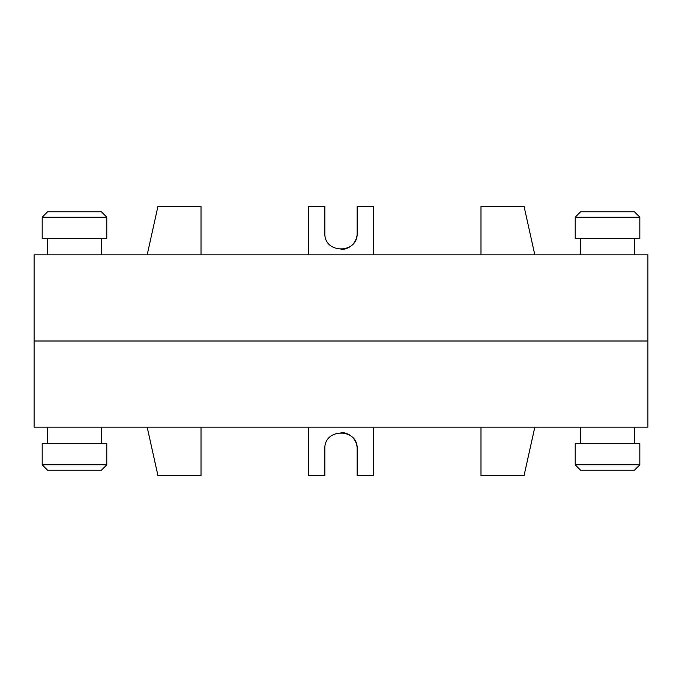 <?xml version="1.0" encoding="UTF-8"?>
<svg xmlns="http://www.w3.org/2000/svg" width="682" height="682" viewBox="0 0 682 682"><rect width="100%" height="100%" fill="white"/><g stroke="black" fill="none" stroke-linecap="round" stroke-linejoin="round"><path stroke-width="1.02" d="M106.784 217.166L106.784 238.7L42.182 238.7L42.182 217.166L106.784 217.166L101.405 211.778L47.561 211.778L42.182 217.166M101.405 238.7L101.405 254.855M47.561 238.7L47.561 254.855M639.827 217.166L639.827 238.7L575.216 238.7L575.216 217.166L639.827 217.166L634.439 211.778L580.595 211.778L575.216 217.166M634.439 238.7L634.439 254.855M580.595 238.7L580.595 254.855M34.1 254.855L34.1 341L647.9 341L647.9 254.855L34.1 254.855M480.989 254.855L480.989 206.39L524.057 206.39L534.824 254.855M308.699 206.39L308.699 254.855L308.699 206.39L324.845 206.39L324.845 233.312C324.069 254.062 357.931 254.062 357.155 233.312L357.155 206.39L357.155 233.312A16.155 16.155 0 0 1 341 249.467M201.011 254.855L201.011 206.39L157.943 206.39L147.176 254.855M357.155 206.39L373.31 206.39L373.31 254.855M106.784 464.834L106.784 443.3L42.182 443.3L42.182 464.834L47.561 470.222L101.405 470.222L106.784 464.834L42.182 464.834M101.405 443.3L101.405 427.145M47.561 443.3L47.561 427.145M639.827 464.834L639.827 443.3L575.216 443.3L575.216 464.834L580.595 470.222L634.439 470.222L639.827 464.834L575.216 464.834M634.439 443.3L634.439 427.145M580.595 443.3L580.595 427.145M34.1 427.145L34.1 341L647.9 341L647.9 427.145L34.1 427.145M480.989 427.145L480.989 475.61L524.057 475.61L534.824 427.145M308.699 475.61L308.699 427.145L308.699 475.61L324.845 475.61L324.845 448.688C324.069 427.938 357.931 427.938 357.155 448.688L357.155 475.61L357.155 448.688A16.155 16.155 0 0 0 341 432.533M201.011 427.145L201.011 475.61L157.943 475.61L147.176 427.145M357.155 475.61L373.31 475.61L373.31 427.145"/></g></svg>
